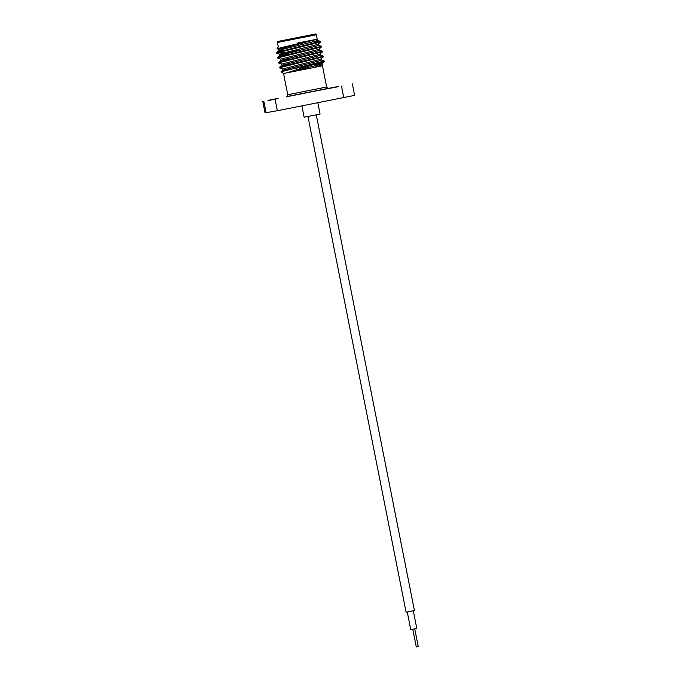 <?xml version="1.0" encoding="UTF-8"?>
<svg xmlns="http://www.w3.org/2000/svg" width="681" height="681" viewBox="0 0 681 681"><rect width="100%" height="100%" fill="white"/><g stroke="black" fill="none" stroke-linecap="round" stroke-linejoin="round"><path stroke-width="1.02" d="M316.273 114.842L414.423 610.525L410.328 611.351L406.097 612.176L307.957 116.485M413.273 610.763L416.781 628.461L413.818 629.057L410.754 629.653L407.255 611.955M414.746 628.869L418.245 646.567L416.295 646.95L412.797 629.253M301.896 105.87L304.143 117.217L312.238 115.642L320.079 114.067L317.831 102.712M337.299 86.657L328.148 88.436L337.299 86.657M338.287 86.683L329.11 88.462L338.287 86.683M277.116 98.575L267.939 100.362L277.116 98.575M278.103 98.6L268.927 100.388L278.103 98.6M296.95 37.753L280.751 40.903L296.95 37.753M297.418 43.048L317.193 39.2L316.316 34.774L277.405 42.477C277.516 41.55 277.976 41.149 278.784 41.269L314.579 34.186C315.286 33.761 315.856 33.956 316.316 34.774M313.95 41.32L320.283 41.311L320.479 42.052L279.814 52.199L276.792 53.237L283.049 52.514M320.376 41.354L279.695 51.603L276.656 52.556L276.75 53.203M294.856 68.517L311.566 65.206L324.377 61.724L324.301 61.052L281.066 71.777L283.543 73.463L286.352 72.944L311.566 65.206M320.266 55.067L323.254 56.089L323.398 56.804L282.734 66.951L279.67 67.955L282.709 69.011M323.322 56.14L282.615 66.355L279.576 67.308L279.67 67.955M319.295 50.147L322.283 51.169L322.428 51.892L281.764 62.031L278.699 63.035L281.73 64.099M322.351 51.22L281.645 61.435L278.606 62.388L278.699 63.035M318.316 45.227L321.313 46.248L321.458 46.972L280.785 57.119L277.72 58.123L280.759 59.179M321.381 46.299L280.666 56.523L277.635 57.476L277.72 58.123M321.245 59.979L324.301 61.052M282.164 48.036L277.065 48.726L283.398 47.125L317.065 39.251L278.81 49.347L277.082 48.751L278.282 46.904L277.405 42.477M314.997 64.372L322.045 63.725L322.292 64.959L313.09 67.674L322.454 65.759L322.854 65.155L313.09 67.674L286.352 72.944L319.678 64.644L322.002 63.81L324.377 61.724M322.215 64.899L322.854 65.155M287.016 96.532L328.021 88.411M262.755 101.375L265.028 112.884L277.363 110.722L354.631 95.383L352.349 83.874M263.845 101.401L266.118 112.91M277.363 110.722L275.09 99.213M341.47 86.07L343.743 97.579M314.196 42.562L319.202 41.933M320.479 42.052L318.104 44.137L315.78 44.972L282.419 53.288L279.789 54.259L284.054 53.859M321.458 46.972L319.074 49.058L316.75 49.892L280.708 59.136L280.947 60.362L290.574 59.238M322.428 51.892L320.053 53.978L317.729 54.812L281.679 64.057L281.925 65.282L291.545 64.159M323.398 56.804L321.023 58.889L318.699 59.724L282.649 68.977L282.896 70.203L292.047 69.147M317.193 39.2L317.423 40.366L315.048 41.286L281.687 49.594L278.997 50.53L282.606 50.266M318.146 44.061L318.393 45.286L316.027 46.206L280.01 55.391L289.604 54.318M319.125 48.972L319.363 50.207L316.997 51.118L280.947 60.371M320.096 53.893L320.342 55.118L317.967 56.038L281.925 65.282M321.074 58.813L321.313 60.039L318.946 60.958L282.896 70.203M299.402 50.147L283.168 53.084M283.202 53.288L284.266 54.003L285.467 53.782M283.543 73.463L287.748 94.71L326.659 87.006C327.833 88.394 328.489 88.879 328.634 88.445L286.488 96.787M326.659 87.006L322.454 65.759M278.759 49.304L278.997 50.53M279.729 54.216L279.976 55.45M279.789 54.259L276.792 53.237M320.283 41.311L317.346 40.307M279.031 50.471L276.656 52.556M280.01 55.391L277.635 57.476M280.981 60.311L278.606 62.388M281.951 65.223L279.576 67.308M282.93 70.143L281.066 71.777M282.717 50.837L282.436 49.398M287.748 94.71C287.195 96.447 286.761 97.136 286.463 96.796L286.463 96.796"/></g></svg>
